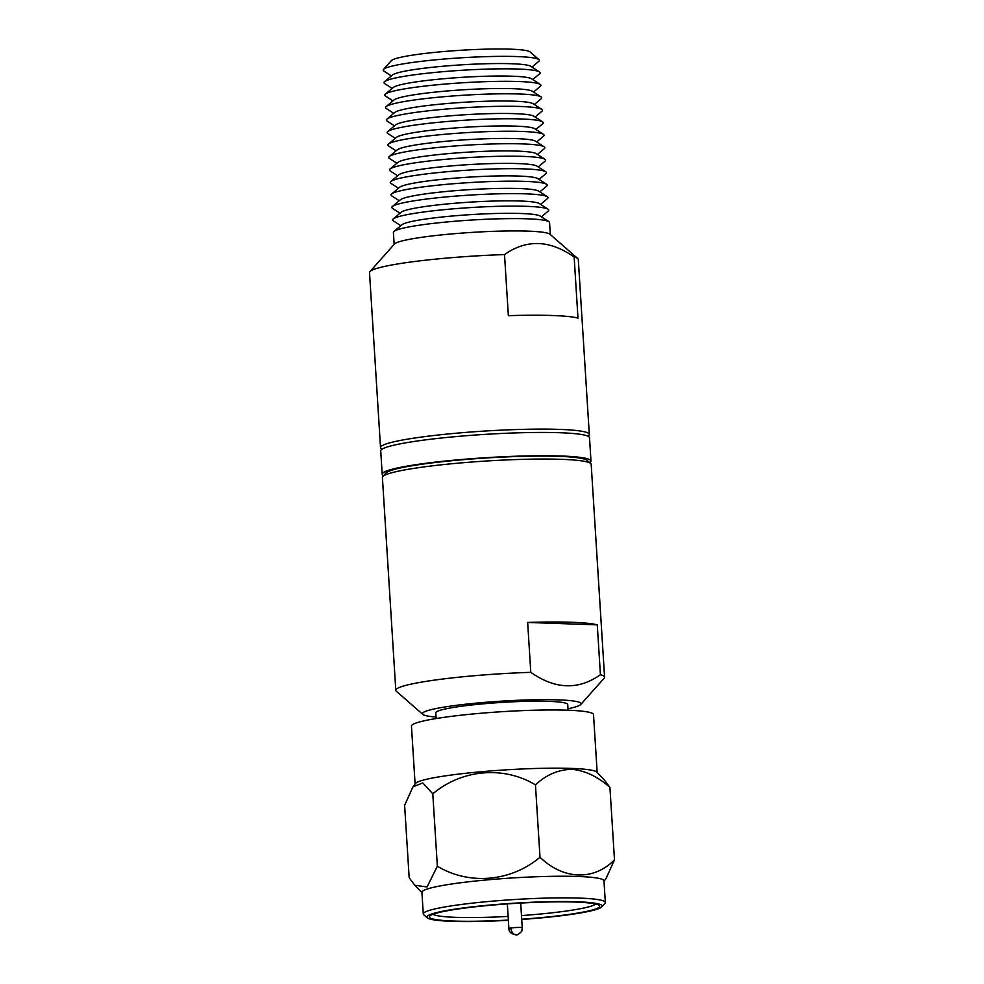 <?xml version="1.0" encoding="UTF-8"?>
<svg xmlns="http://www.w3.org/2000/svg" width="984" height="984" viewBox="0 0 984 984"><rect width="100%" height="100%" fill="white"/><g stroke="black" fill="none" stroke-linecap="round" stroke-linejoin="round"><path stroke-width="1.48" d="M604.582 677.201L591.187 464.374A104.599 9.951 176.4 0 0 590.658 463.464A104.599 9.951 176.4 0 0 561.138 459.319A104.599 9.951 176.4 0 0 413.501 468.421A104.599 9.951 176.4 0 0 382.825 476.539A104.599 9.951 176.4 0 0 382.407 477.511L395.802 690.337A104.599 9.951 -3.6 0 1 426.896 681.236A104.599 9.951 -3.6 0 1 530.794 672.33L527.658 622.454A104.599 9.951 -3.6 0 1 571.384 622.257A104.599 9.951 -3.6 0 1 597.276 624.852L600.424 674.729A104.599 9.951 -3.6 0 1 604.582 677.201A104.599 9.951 -3.6 0 1 604.164 678.185L580.781 704.47A79.495 7.565 -3.6 0 1 568.002 708.751M590.658 463.464L587.116 460.377A101.254 9.631 176.4 0 0 558.543 456.355A101.254 9.631 176.4 0 0 415.642 465.174A101.254 9.631 176.4 0 0 385.949 473.033L382.825 476.539M436.146 718.529L435.789 712.859A66.1 6.285 -3.6 0 1 455.432 707.115A66.1 6.285 -3.6 0 1 548.74 701.358A66.1 6.285 -3.6 0 1 567.731 704.556L568.088 710.239M597.165 772.465L593.524 714.618A91.205 8.671 176.4 0 0 567.313 710.202A91.205 8.671 176.4 0 0 438.581 718.148A91.205 8.671 176.4 0 0 411.46 726.081L415.1 783.928M412.972 786.794L422.812 782.956L432.8 793.83L437.351 866.203L427.081 886.965L414.817 885.268L409.172 877.716L404.621 805.342L412.972 786.794L415.371 783.559A91.205 8.671 -3.6 0 1 442.234 776.339A91.205 8.671 -3.6 0 1 570.978 768.393A91.205 8.671 -3.6 0 1 596.845 772.145L604.287 779.894L609.932 787.446L614.483 859.819L606.132 878.38L604.004 881.246M432.8 793.83C461.619 769.439 503.513 765.552 535.456 784.875C546.12 774.863 558.174 769.673 571.63 769.291C585.111 770.57 597.878 776.622 609.932 787.446M508.359 920.298A87.859 8.364 -3.6 0 1 452.074 921.331A87.859 8.364 -3.6 0 1 427.29 917.851L423.747 914.763A91.205 8.671 -3.6 0 1 423.28 913.964L421.927 892.34A91.205 8.671 -3.6 0 1 449.036 884.407A91.205 8.671 -3.6 0 1 577.768 876.473A91.205 8.671 -3.6 0 1 603.979 880.889L605.344 902.512A91.205 8.671 -3.6 0 1 604.976 903.361L601.864 906.867A87.859 8.364 -3.6 0 1 576.083 913.681A87.859 8.364 -3.6 0 1 521.729 919.462M423.28 913.964A91.205 8.671 -3.6 0 1 450.401 906.03A91.205 8.671 -3.6 0 1 579.133 898.084A91.205 8.671 -3.6 0 1 605.344 902.512M508.347 920.065A85.35 8.118 -3.6 0 1 429.676 916.116A85.35 8.118 -3.6 0 1 454.719 909.499A85.35 8.118 -3.6 0 1 575.185 902.07A85.35 8.118 -3.6 0 1 599.268 905.452A85.35 8.118 -3.6 0 1 574.324 913.619A85.35 8.118 -3.6 0 1 521.717 919.216M436.047 717.053A79.495 7.565 -3.6 0 1 422.825 714.396L396.331 691.26A104.599 9.951 -3.6 0 1 395.802 690.337M422.825 714.396A79.495 7.565 -3.6 0 1 446.059 706.783A79.495 7.565 -3.6 0 1 535.628 699.747A79.495 7.565 -3.6 0 1 580.781 704.47M600.424 674.729C578.408 690.239 555.21 689.44 530.794 672.33M597.276 624.852L527.658 622.454M535.456 784.875L540.007 857.249C563.279 879.757 593.696 881.037 614.483 859.819M437.351 866.203C468.913 885.317 510.831 881.898 540.007 857.249M427.29 917.851A87.859 8.364 -3.6 0 1 452.96 909.437A87.859 8.364 -3.6 0 1 551.962 901.651A87.859 8.364 -3.6 0 1 601.864 906.867M521.483 915.575A82.004 7.798 176.4 0 0 571.778 910.212A82.004 7.798 176.4 0 0 595.664 904.025M433.083 914.247A82.004 7.798 176.4 0 0 508.125 916.411M383.6 475.666A104.599 9.951 -3.6 0 1 382.198 474.19L380.734 450.918A104.599 9.951 -3.6 0 1 411.829 441.816A104.599 9.951 -3.6 0 1 525.124 432.64A104.599 9.951 -3.6 0 1 589.514 437.782L590.978 461.053A104.599 9.951 -3.6 0 1 589.785 462.701M382.198 474.19A104.599 9.951 -3.6 0 1 413.292 465.088A104.599 9.951 -3.6 0 1 526.588 455.924A104.599 9.951 -3.6 0 1 590.978 461.053M531.975 67.072L538.789 61.328A78.24 7.441 176.4 0 0 538.961 59.655L530.13 51.943A69.876 6.642 176.4 0 0 484.362 49.2A69.876 6.642 176.4 0 0 411.792 55.252A69.876 6.642 176.4 0 0 391.3 60.676L383.502 69.434A78.24 7.441 176.4 0 0 383.883 71.069L391.361 75.916M538.961 59.655A78.24 7.441 176.4 0 0 516.883 56.555A78.24 7.441 176.4 0 0 406.453 63.357A78.24 7.441 176.4 0 0 383.502 69.434M589.305 434.448L578.297 259.456A104.599 9.951 176.4 0 0 577.756 258.534L549.945 234.229A78.24 7.441 176.4 0 0 527.867 231.129A78.24 7.441 176.4 0 0 417.437 237.943A78.24 7.441 176.4 0 0 394.486 244.02L369.935 271.609A104.599 9.951 176.4 0 0 369.517 272.593L380.525 447.585A104.599 9.951 -3.6 0 1 411.619 438.483A104.599 9.951 -3.6 0 1 559.256 429.381A104.599 9.951 -3.6 0 1 589.305 434.448A104.599 9.951 -3.6 0 1 588.887 435.432L588.125 436.293M550.327 234.561L549.564 222.593A78.24 7.441 176.4 0 0 548.875 221.683A78.24 7.441 176.4 0 0 527.092 218.805A78.24 7.441 176.4 0 0 416.662 225.607A78.24 7.441 176.4 0 0 393.981 231.437A78.24 7.441 176.4 0 0 393.403 232.421L394.154 244.389M504.509 254.585C526.514 239.075 549.724 239.875 574.139 256.984L577.977 318.09A104.599 9.951 176.4 0 0 552.086 315.495A104.599 9.951 176.4 0 0 508.359 315.679L504.509 254.585A104.599 9.951 176.4 0 0 400.611 263.491A104.599 9.951 176.4 0 0 369.935 271.609M548.875 221.683L540.204 216.062A69.876 6.642 176.4 0 0 520.745 213.491A69.876 6.642 176.4 0 0 448.606 216.357A69.876 6.642 176.4 0 0 401.878 224.77L393.981 231.437M541.397 216.837L548.211 211.093A78.24 7.441 176.4 0 0 548.088 209.211A78.24 7.441 176.4 0 0 526.305 206.32A78.24 7.441 176.4 0 0 445.518 209.53A78.24 7.441 176.4 0 0 393.194 218.952A78.24 7.441 176.4 0 0 393.305 220.847L400.783 225.693M548.088 209.211L539.417 203.59A69.876 6.642 176.4 0 0 519.958 201.007A69.876 6.642 176.4 0 0 447.818 203.885A69.876 6.642 176.4 0 0 401.091 212.286L393.194 218.952M540.61 204.364L547.424 198.62A78.24 7.441 176.4 0 0 547.301 196.726A78.24 7.441 176.4 0 0 525.518 193.836A78.24 7.441 176.4 0 0 444.731 197.058A78.24 7.441 176.4 0 0 392.407 206.468A78.24 7.441 176.4 0 0 392.53 208.362L399.996 213.208M547.301 196.726L538.629 191.105A69.876 6.642 176.4 0 0 519.183 188.534A69.876 6.642 176.4 0 0 447.031 191.4A69.876 6.642 176.4 0 0 400.303 199.813L392.407 206.468M539.822 191.88L546.637 186.136A78.24 7.441 176.4 0 0 546.514 184.242A78.24 7.441 176.4 0 0 524.73 181.363A78.24 7.441 176.4 0 0 443.944 184.574A78.24 7.441 176.4 0 0 391.62 193.983A78.24 7.441 176.4 0 0 391.743 195.877L399.221 200.724M546.514 184.242L537.854 178.621A69.876 6.642 176.4 0 0 518.396 176.05A69.876 6.642 176.4 0 0 446.244 178.916A69.876 6.642 176.4 0 0 399.516 187.329L391.62 193.983M539.048 179.395L545.849 173.651A78.24 7.441 176.4 0 0 545.739 171.757A78.24 7.441 176.4 0 0 523.943 168.879A78.24 7.441 176.4 0 0 443.169 172.089A78.24 7.441 176.4 0 0 390.832 181.511A78.24 7.441 176.4 0 0 390.956 183.393L398.434 188.239M545.739 171.757L537.067 166.148A69.876 6.642 176.4 0 0 517.609 163.565A69.876 6.642 176.4 0 0 445.469 166.431A69.876 6.642 176.4 0 0 398.729 174.845L390.832 181.511M538.26 166.911L545.062 161.167A78.24 7.441 176.4 0 0 544.952 159.285A78.24 7.441 176.4 0 0 523.156 156.394A78.24 7.441 176.4 0 0 442.382 159.605A78.24 7.441 176.4 0 0 390.045 169.027A78.24 7.441 176.4 0 0 390.168 170.921L397.647 175.767M544.952 159.285L536.28 153.664A69.876 6.642 176.4 0 0 516.821 151.093A69.876 6.642 176.4 0 0 444.682 153.959A69.876 6.642 176.4 0 0 397.942 162.36L390.045 169.027M537.473 154.439L544.287 148.695A78.24 7.441 176.4 0 0 544.164 146.8A78.24 7.441 176.4 0 0 522.381 143.91A78.24 7.441 176.4 0 0 441.595 147.133A78.24 7.441 176.4 0 0 389.258 156.542A78.24 7.441 176.4 0 0 389.381 158.436L396.859 163.282M544.164 146.8L535.493 141.179A69.876 6.642 176.4 0 0 516.034 138.609A69.876 6.642 176.4 0 0 443.895 141.475A69.876 6.642 176.4 0 0 397.167 149.888L389.258 156.542M536.686 141.954L543.5 136.21A78.24 7.441 176.4 0 0 543.377 134.316A78.24 7.441 176.4 0 0 521.594 131.438A78.24 7.441 176.4 0 0 440.807 134.648A78.24 7.441 176.4 0 0 388.483 144.07A78.24 7.441 176.4 0 0 388.594 145.952L396.072 150.798M543.377 134.316L534.706 128.707A69.876 6.642 176.4 0 0 515.247 126.124A69.876 6.642 176.4 0 0 443.108 128.99A69.876 6.642 176.4 0 0 396.38 137.403L388.483 144.07M535.899 129.47L542.713 123.726A78.24 7.441 176.4 0 0 542.59 121.844A78.24 7.441 176.4 0 0 520.807 118.953A78.24 7.441 176.4 0 0 440.02 122.164A78.24 7.441 176.4 0 0 387.696 131.585A78.24 7.441 176.4 0 0 387.807 133.48L395.285 138.326M542.59 121.844L533.918 116.223A69.876 6.642 176.4 0 0 514.472 113.64A69.876 6.642 176.4 0 0 442.32 116.518A69.876 6.642 176.4 0 0 395.593 124.919L387.696 131.585M535.111 116.998L541.926 111.254A78.24 7.441 176.4 0 0 541.803 109.359A78.24 7.441 176.4 0 0 520.019 106.469A78.24 7.441 176.4 0 0 439.233 109.691A78.24 7.441 176.4 0 0 386.909 119.101A78.24 7.441 176.4 0 0 387.032 120.995L394.51 125.841M541.803 109.359L533.144 103.738A69.876 6.642 176.4 0 0 513.685 101.168A69.876 6.642 176.4 0 0 441.533 104.033A69.876 6.642 176.4 0 0 394.805 112.447L386.909 119.101M534.324 104.513L541.139 98.769A78.24 7.441 176.4 0 0 541.028 96.875A78.24 7.441 176.4 0 0 519.232 93.997A78.24 7.441 176.4 0 0 438.458 97.207A78.24 7.441 176.4 0 0 386.122 106.616A78.24 7.441 176.4 0 0 386.245 108.511L393.723 113.357M541.028 96.875L532.356 91.254A69.876 6.642 176.4 0 0 512.898 88.683A69.876 6.642 176.4 0 0 440.758 91.549A69.876 6.642 176.4 0 0 394.018 99.962L386.122 106.616M533.549 92.029L540.351 86.285A78.24 7.441 176.4 0 0 540.241 84.39A78.24 7.441 176.4 0 0 518.445 81.512A78.24 7.441 176.4 0 0 437.671 84.722A78.24 7.441 176.4 0 0 385.334 94.144A78.24 7.441 176.4 0 0 385.457 96.038L392.936 100.872M540.241 84.39L531.569 78.781A69.876 6.642 176.4 0 0 512.111 76.198A69.876 6.642 176.4 0 0 439.971 79.077A69.876 6.642 176.4 0 0 393.231 87.478L385.334 94.144M532.762 79.556L539.576 73.812A78.24 7.441 176.4 0 0 539.453 71.918A78.24 7.441 176.4 0 0 517.67 69.028A78.24 7.441 176.4 0 0 436.884 72.238A78.24 7.441 176.4 0 0 384.547 81.66A78.24 7.441 176.4 0 0 384.67 83.554L392.149 88.4M539.453 71.918L530.782 66.297A69.876 6.642 176.4 0 0 511.323 63.726A69.876 6.642 176.4 0 0 439.184 66.592A69.876 6.642 176.4 0 0 392.444 75.005L384.547 81.66M381.94 449.27L381.066 448.507A104.599 9.951 -3.6 0 1 380.525 447.585M577.756 258.534A104.599 9.951 176.4 0 0 574.139 256.984M507.338 903.902L508.888 928.601A6.691 0.64 -3.6 0 1 510.881 928.023A6.691 0.64 -3.6 0 1 520.327 927.445A6.691 0.64 -3.6 0 1 522.246 927.764L520.696 903.066M508.888 928.601C508.9 932.106 511.471 934.173 516.6 934.8A6.691 4.649 -98.9 0 1 510.881 928.023M421.939 892.697L415.014 885.465M516.6 934.8C517.031 935.833 522.934 930.79 521.914 930.311L522.246 927.764"/></g></svg>
